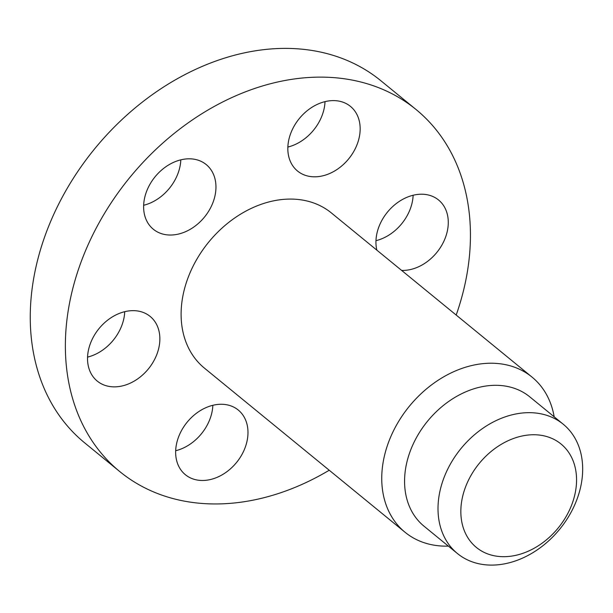 <?xml version="1.0" encoding="UTF-8"?>
<svg xmlns="http://www.w3.org/2000/svg" width="613" height="613" viewBox="0 0 613 613"><rect width="100%" height="100%" fill="white"/><g stroke="black" fill="none" stroke-linecap="round" stroke-linejoin="round"><path stroke-width="0.92" d="M376.849 250.142A41.768 31.868 -50.7 0 1 379.278 225.852A41.768 31.868 -50.7 0 1 438.563 199.999A41.768 31.868 -50.7 0 1 444.938 238.802A41.768 31.868 -50.7 0 1 401.63 270.417M413.131 195.256A41.768 31.868 -50.7 0 1 409.829 210.075A41.768 31.868 -50.7 0 1 375.976 240.671M456.187 315.051A233.921 178.467 129.3 0 0 416.02 109.489L380.911 80.77A233.921 178.467 129.3 0 0 317.772 51.492A233.921 178.467 129.3 0 0 68.74 185.762A233.921 178.467 129.3 0 0 84.678 442.862L119.788 471.589A233.921 178.467 129.3 0 0 182.927 500.859A233.921 178.467 129.3 0 0 329.227 470.232M416.02 109.489A233.921 178.467 129.3 0 0 352.881 80.219A233.921 178.467 129.3 0 0 103.85 214.489A233.921 178.467 129.3 0 0 119.788 471.589M554.167 416.794A100.248 76.487 129.3 0 0 532.023 377.095A100.248 76.487 129.3 0 0 462.731 368.137A100.248 76.487 129.3 0 0 387.83 444.249A100.248 76.487 129.3 0 0 405.063 532.276A100.248 76.487 129.3 0 0 448.364 546.114M532.023 377.095L331.388 212.949A100.248 76.487 129.3 0 0 262.088 203.991A100.248 76.487 129.3 0 0 187.187 280.103A100.248 76.487 129.3 0 0 204.428 368.129L405.063 532.276M514.828 438.019A66.832 50.994 129.3 0 0 460.968 515.441A66.832 50.994 129.3 0 0 522.575 553.424A66.832 50.994 129.3 0 0 576.435 476.002A66.832 50.994 129.3 0 0 514.828 438.019M515.188 561.01A83.544 63.737 -50.7 0 1 457.444 553.539A83.544 63.737 -50.7 0 1 443.076 480.186A83.544 63.737 -50.7 0 1 505.495 416.756A83.544 63.737 -50.7 0 1 563.24 424.227A83.544 63.737 -50.7 0 1 577.607 497.58A83.544 63.737 -50.7 0 1 515.188 561.01M563.24 424.227L529.801 396.864A83.544 63.737 129.3 0 0 472.056 389.401A83.544 63.737 129.3 0 0 409.637 452.831A83.544 63.737 129.3 0 0 424.004 526.184L457.444 553.539M287.857 147.051A41.768 31.868 129.3 0 0 325.02 101.635M143.657 205.271A41.768 31.868 129.3 0 0 147.955 203.96A41.768 31.868 129.3 0 0 180.812 159.847M87.567 357.103A41.768 31.868 129.3 0 0 121.42 326.507A41.768 31.868 129.3 0 0 124.723 311.68M175.678 450.724A41.768 31.868 129.3 0 0 212.841 405.3M353.548 109.421A41.768 31.868 -50.7 0 1 346.805 161.043A41.768 31.868 -50.7 0 1 297.543 171.035A41.768 31.868 -50.7 0 1 294.439 167.993A41.768 31.868 -50.7 0 1 301.19 116.37A41.768 31.868 -50.7 0 1 350.444 106.378A41.768 31.868 -50.7 0 1 353.548 109.421M176.513 161.158A41.768 31.868 -50.7 0 1 206.236 164.591A41.768 31.868 -50.7 0 1 213.577 200.826A41.768 31.868 -50.7 0 1 183.065 232.687A41.768 31.868 -50.7 0 1 153.342 229.254A41.768 31.868 -50.7 0 1 146.001 193.018A41.768 31.868 -50.7 0 1 176.513 161.158M90.87 342.284A41.768 31.868 -50.7 0 1 150.147 316.423A41.768 31.868 -50.7 0 1 156.53 355.226A41.768 31.868 -50.7 0 1 97.252 381.087A41.768 31.868 -50.7 0 1 90.87 342.284M182.26 471.665A41.768 31.868 -50.7 0 1 189.011 420.035A41.768 31.868 -50.7 0 1 238.265 410.043A41.768 31.868 -50.7 0 1 241.369 413.085A41.768 31.868 -50.7 0 1 234.626 464.708A41.768 31.868 -50.7 0 1 185.364 474.7A41.768 31.868 -50.7 0 1 182.26 471.665"/></g></svg>

